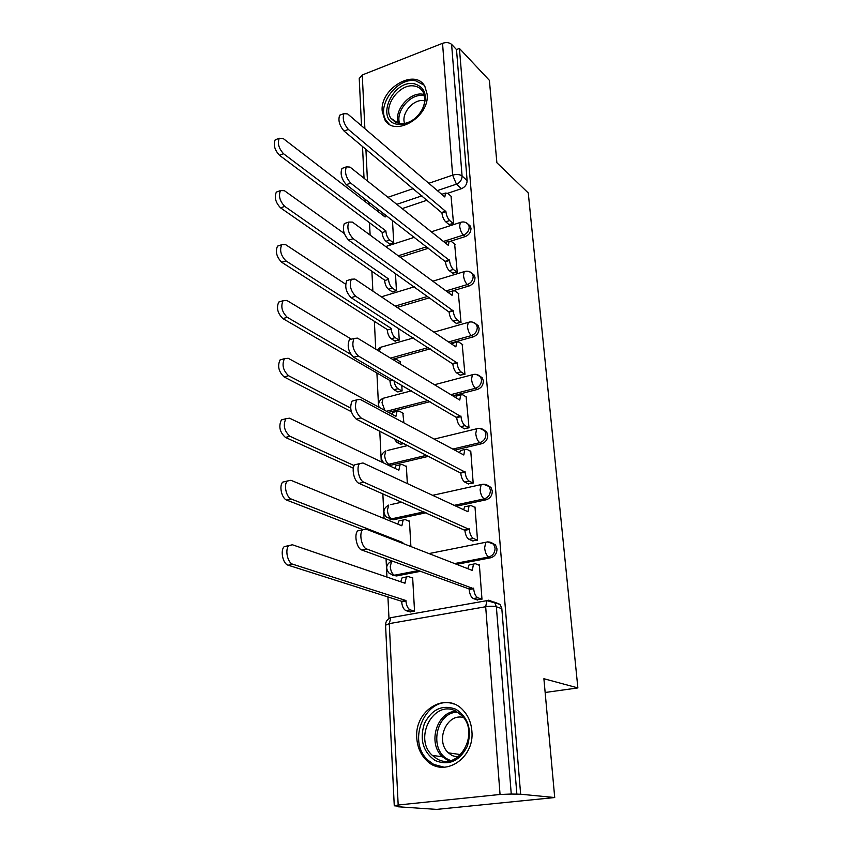<?xml version="1.0" encoding="UTF-8"?>
<svg xmlns="http://www.w3.org/2000/svg" width="852" height="852" viewBox="0 0 852 852"><rect width="100%" height="100%" fill="white"/><g stroke="black" fill="none" stroke-linecap="round" stroke-linejoin="round"><path stroke-width="1.28" d="M450.921 241.116L465.277 236.558C469.015 234.982 470.922 232.245 470.996 228.347L470.261 226.014L468.238 224.236M454.02 290.457L469.186 285.942C472.988 284.408 474.915 281.639 474.99 277.624L474.181 275.1L471.944 273.226M450.431 343.218L473.211 336.881C477.077 335.39 479.048 332.589 479.112 328.457L478.206 325.72L475.704 323.728M452.742 395.807L477.376 389.449C481.305 388.011 483.297 385.168 483.361 380.919L482.349 377.937L479.538 375.838M454.723 450.112L481.668 443.732C485.661 442.348 487.695 439.462 487.759 435.084L486.62 431.836L483.425 429.632M456.15 506.258L486.098 499.804C490.166 498.473 492.232 495.555 492.286 491.04L491.008 487.482L487.365 485.193M456.629 564.343L490.677 557.772C494.831 556.494 496.929 553.534 496.982 548.88L495.523 544.982L491.359 542.628M416.788 738.109C417.405 747.097 420.622 754.489 426.426 760.293C443.466 778.504 474.905 758.631 471.87 731.016C471.188 722.784 468.312 715.914 463.264 710.408C446.214 690.748 414.147 710.291 416.788 738.109M382.207 111.154L384.71 119.557C394.263 137.886 429.877 117.022 427.15 94.21L424.903 86.521C415.265 67.606 379.758 88.501 382.207 111.154M369.512 222.734L370.119 235.099M371.898 271.277L372.878 291.128M374.358 321.332L375.732 349.16M376.903 372.974L378.576 407.022M379.768 431.144L381.281 461.848M382.846 493.798L384.06 518.495M386.052 558.816L386.946 577.06M387.926 596.933L388.991 618.531M398.225 806.205L398.257 806.791L401.665 806.45L394.263 805.79L398.182 805.012L500.049 794.469L485.683 606.741L389.257 623.621L398.182 805.012M554.716 797.547L520.636 794.213L459.42 48.436L489.378 80.344L496.886 162.753L528.272 192.967L577.869 687.926L543.895 678.714L554.716 797.547L436.522 809.4L398.257 806.791M361.514 125.787L359.235 78.512L362.249 74.965L442.539 43.314C446.288 42.121 449.313 42.472 451.603 44.379L456.502 49.576L467.12 180.56C467.045 184.341 465.171 187.046 461.496 188.654L447.683 193.297L445.458 193.074L444.84 196.993L347.68 113.966L344.006 113.572C342.248 118.545 343.697 123.838 348.362 129.44L445.915 211.584C446.395 215.503 447.673 218.485 449.728 220.551L445.745 221.839C443.679 219.795 442.412 216.813 441.932 212.893L344.048 131.059C339.373 125.468 337.914 120.185 339.692 115.212L341.375 114.573M427.171 200.188L402.155 208.591M456.502 49.576L459.42 48.436M489.101 600.33L494.682 602.449L496.354 606.762L511.253 794.043L520.636 794.213M511.253 794.043L500.049 794.469M476.769 599.765L481.976 599.222L479.378 564.919L478.728 565.046M409.61 611.757L414.551 611.225L412.656 577.677L411.995 577.805M472.391 540.807L477.503 540.189L475.001 507.015L474.404 507.142M410.898 546.547L409.45 521.009L408.853 521.136M468.163 483.766L473.179 483.084L470.751 450.985L470.208 451.113M407.341 483.585L406.351 466.129L405.808 466.257M400.376 444.158L404.21 443.647M464.063 428.567L469.005 427.821L466.14 396.872M403.901 422.848L402.836 413.092M397.49 391.75L402.101 390.962L401.782 385.242M460.101 375.114L464.947 374.316L462.189 344.346M400.6 364.219L399.95 361.557M394.689 340.928L399.226 340.086L398.566 328.393M456.257 323.334L461.028 322.471L458.365 293.429M391.973 291.64L396.446 290.745L395.466 273.449M452.529 273.141L457.226 272.225L454.648 244.077M389.332 243.8L393.741 242.852L392.463 220.317M448.919 224.459L453.541 223.501L451.038 196.194M428.556 248.209L400.195 257.208M449.941 291.682L447.907 292.289M429.61 297.742L397.128 307.412M430.175 348.862L392.527 359.331M430.036 401.654L388.501 412.368M428.854 456.246L390.823 465.256L388.768 464.276L386.531 464.351M426.032 512.744L393.645 519.72L386.425 517.153C382.473 512.276 383.24 508.239 388.725 505.066L387.415 510.167C387.862 514.576 389.257 517.473 391.569 518.857L424.008 511.86M420.505 571.319L396.574 575.941L389.385 573.513C385.179 568.476 385.945 564.322 391.675 561.031L390.248 566.527C390.717 571.064 392.122 573.96 394.465 575.217L418.438 570.574M545.152 692.484L577.869 687.926M388.587 465.33L390.823 465.256M389.492 518.911L393.645 519.72M392.74 575.281L396.574 575.941M516.898 794.596L501.828 608.69L500.167 604.409L494.384 602.108M479.41 565.323L475.31 563.683L473.456 564.109L472.317 570.446L365.881 529.039L362.632 529.827C358.724 533.48 361.759 547.623 366.754 549.007L473.659 588.711C474.223 593.493 475.629 596.506 477.855 597.753L473.35 598.562C471.113 597.316 469.708 594.313 469.154 589.541L469.111 588.956L361.812 550.019C356.807 548.656 353.782 534.534 357.702 530.881L362.632 529.827M477.493 600.021L473.35 598.562M467.78 568.678L468.994 564.972L470.847 564.535M481.976 599.222L477.855 597.753M473.616 588.136L469.111 588.956M410.334 611.981L405.935 610.618C403.571 609.436 402.155 606.517 401.665 601.863L401.643 601.299L405.925 600.511L405.946 601.086C406.436 605.751 407.852 608.669 410.206 609.851L414.551 611.203M412.677 578.05L408.364 576.538L406.372 576.985L404.977 583.215L292.385 544.769L288.913 545.599C284.675 549.242 287.55 562.991 292.822 564.237L405.925 600.511M401.643 601.299L288.168 565.196C282.875 563.949 280.01 550.243 284.27 546.601L288.913 545.599M400.706 581.756L402.133 577.805L404.136 577.347M475.033 507.441L470.975 505.513L469.047 505.864L467.993 511.754L362.984 462.977L359.629 463.626C355.987 467.066 359.012 480.485 363.825 482.2L469.292 529.422C469.846 534.055 471.231 537.069 473.424 538.464L469.005 539.348C466.8 537.963 465.416 534.96 464.873 530.327L358.98 483.318C354.155 481.625 351.141 468.227 354.805 464.787L357.925 464.042M473.041 541.084L469.005 539.348M463.594 509.709L464.659 506.802L466.502 506.407M477.45 540.2L473.424 538.464M469.26 528.858L464.83 529.774M470.794 451.432L466.779 449.238L464.777 449.505L463.818 455L360.194 399.396L356.754 399.876C354.155 406.5 355.572 412.506 361.003 417.895L465.075 472.083C465.618 476.587 466.981 479.591 469.154 481.114L464.809 482.094C462.625 480.571 461.273 477.567 460.73 473.073L356.264 419.12C350.811 413.752 349.395 407.757 352.025 401.132L354.869 400.376M468.76 484.074L464.809 482.094M459.558 452.71L460.474 450.527L462.189 450.122M473.084 483.105L469.154 481.114M465.043 471.539L460.698 472.53M435.191 760.57C423.039 751.954 419.429 739.664 424.349 723.699C431.836 709.13 442.369 704.306 455.948 709.247C468.376 717.512 472.168 729.844 467.333 746.277C459.558 761.198 448.844 765.969 435.191 760.57M456.129 711.324C434.169 698.746 412.869 738.194 432.358 755.415L436.938 758.791C458.333 771.976 480.56 733.295 461.784 715.573L456.129 711.324M457.652 757.258L452.082 755.554L448.408 752.859C434.786 740.878 446.831 712.719 463.445 717.533M453.807 703.965C426.841 693.965 405.499 740.537 428.119 760.325L433.647 764.382L444.424 767.279M397.149 124.264C374.646 120.75 392.623 79.002 414.477 83.816C424.988 87.117 427.81 95.307 422.922 108.385C418.385 117.001 411.921 122.294 403.507 124.243L397.149 124.264M414.668 86.105C399.982 82.697 382.484 106.266 390.812 118.162L398.64 123.529L404.53 123.508C412.304 121.698 418.289 116.809 422.475 108.843C425.404 102.346 425.553 96.659 422.943 91.771C421.09 88.683 418.332 86.787 414.668 86.105M404.625 123.487C400.728 113.529 413.795 98.299 424.19 100.76L424.733 100.866M423.902 85.019L415.765 80.834C397.49 76.669 375.849 105.936 386.212 120.664L389.204 124.136M401.335 542.83L402.772 542.532L402.826 543.416M409.471 521.392L405.222 519.613L403.145 519.997L401.867 525.801L290.926 480.304L287.348 481.007C283.386 484.458 286.283 497.493 291.352 499.07L402.772 542.532M362.877 529.582L286.783 500.124C281.692 498.569 278.817 485.555 282.789 482.104L286.134 481.305M397.714 524.097L398.97 520.891L400.962 520.465M406.372 466.534L402.176 464.5L400.025 464.809L398.853 470.219L289.52 418.183L285.846 418.747C282.917 425.286 284.28 431.123 289.936 436.267L354.208 465.629M353.346 468.206L285.452 437.427C279.786 432.305 278.423 426.469 281.373 419.93L284.419 419.12M394.827 468.302L395.924 465.778L397.767 465.341M466.683 397.213L462.721 394.774L460.655 394.945L459.782 400.067L357.51 338.127L353.995 338.446C351.599 344.677 353.026 350.513 358.287 355.955L460.996 416.596C461.528 420.973 462.87 423.987 465.022 425.627L460.751 426.682C458.589 425.041 457.247 422.028 456.725 417.661L353.633 357.276C348.362 351.844 346.934 346.018 349.352 339.799L351.929 339.043M464.628 428.897L460.751 426.682M455.682 397.586L456.427 396.042L458.014 395.626M468.877 427.853L465.022 425.627M460.964 416.074L456.693 417.139M462.711 344.698L458.781 342.025L456.672 342.099L455.873 346.881L354.922 279.062L351.354 279.211C349.139 285.079 350.577 290.766 355.678 296.262L457.045 362.888C457.567 367.148 458.887 370.151 461.017 371.909L456.821 373.027C454.68 371.27 453.36 368.266 452.849 364.028L351.109 297.667C345.997 292.183 344.559 286.517 346.796 280.638L349.118 279.914M460.634 375.455L456.821 373.027M451.954 344.251L453.978 342.855M464.809 374.358L461.017 371.909M457.013 362.388L452.817 363.516M458.855 293.802L454.968 290.915L452.817 290.894L452.082 295.356L352.419 222.095L348.809 222.052C346.753 227.601 348.202 233.139 353.154 238.677L453.221 310.873C453.722 315.006 455.032 318.009 457.13 319.873L453.008 321.055C450.9 319.191 449.6 316.198 449.1 312.066L348.67 240.157C343.718 234.641 342.27 229.113 344.336 223.565L346.423 222.862M456.757 323.696L453.008 321.055M448.376 292.63L450.069 291.703M460.868 322.525L457.13 319.873M453.179 310.384L449.057 311.576M403.369 413.38L399.215 411.111L397 411.335L395.935 416.383L288.168 358.277L284.419 358.681C281.714 364.848 283.088 370.524 288.562 375.711L350.609 408.033M400.93 444.446L396.83 442.358L393.794 438.322M351.322 411.686L284.163 376.967C278.679 371.781 277.305 366.115 280.031 359.959L282.789 359.15M392.048 414.285L392.974 412.368L394.689 411.931M398.012 392.048L393.986 389.747C391.739 388.086 390.397 385.168 389.96 381.004L392.452 379.832M400.461 361.866L396.361 359.363L393.688 360.034M351.418 339.192L286.858 300.458L283.056 300.703C280.553 306.518 281.948 312.056 287.241 317.295L350.822 354.325M394.029 380.737C394.636 384.582 395.946 387.234 397.98 388.693L401.984 390.993M389.939 380.514L282.928 318.616C277.614 313.398 276.218 307.87 278.742 302.055L281.235 301.278M395.179 341.247L391.228 338.755C389.013 336.977 387.692 334.069 387.255 330.022L391.185 328.883C391.622 332.93 392.942 335.848 395.158 337.626L399.098 340.129M345.603 284.163L285.601 244.63L281.746 244.705C279.424 250.211 280.83 255.611 285.963 260.893L391.164 328.393M387.234 329.532L281.724 262.288C276.58 257.027 275.175 251.638 277.518 246.132L279.754 245.376M455.128 244.46L451.283 241.372L449.079 241.233L448.408 245.419L350.012 167.088L346.359 166.875C344.464 172.125 345.912 177.535 350.715 183.105L449.515 260.456C450.005 264.482 451.294 267.475 453.37 269.445L449.323 270.691C447.236 268.721 445.947 265.739 445.458 261.713L346.317 184.66C341.503 179.101 340.055 173.701 341.971 168.451L343.846 167.78M453.019 273.513L449.323 270.691M444.936 242.66L446.288 242.117M457.055 272.278L453.37 269.445M449.473 259.977L445.426 261.234M392.442 291.959L388.555 289.286C386.361 287.422 385.061 284.515 384.635 280.574L388.501 279.371C388.927 283.322 390.237 286.229 392.421 288.104L396.297 290.788M344.336 233.565L284.387 190.678L280.489 190.592C278.338 195.811 279.754 201.083 284.738 206.397L388.48 278.902M384.614 280.106L280.564 207.867C275.579 202.574 274.163 197.313 276.336 192.094L278.348 191.359M449.387 224.843L445.745 221.839M441.645 194.267L442.635 194.022M451.496 196.588L447.694 193.308M453.36 223.554L449.728 220.551M445.884 211.115L441.9 212.436M389.79 244.13L385.956 241.286C383.794 239.337 382.505 236.43 382.09 232.596L385.903 231.339C386.318 235.184 387.607 238.091 389.758 240.051L393.581 242.905M385.189 214.693L385.125 216.994L283.205 138.535L279.286 138.269C277.294 143.221 278.71 148.376 283.546 153.733L385.871 230.881M382.069 232.138L279.445 155.266C274.6 149.931 273.183 144.787 275.196 139.834L277.007 139.142M381.962 214.566L383.325 213.969M465.693 222.457L468.462 224.491L469.196 226.834C469.122 230.743 467.215 233.48 463.467 235.056L443.413 241.435M465.277 236.558L463.467 235.056C461.433 233.022 460.165 230.019 459.665 226.068L460.325 222.436L461.539 222.074M469.122 271.511L472.359 273.673L473.169 276.208C473.094 280.223 471.156 283.002 467.354 284.536L446.033 290.915M469.186 285.942L467.354 284.536C465.288 282.598 464.01 279.594 463.499 275.526L464.212 271.639L465.543 271.266M472.594 322.12L476.375 324.388L477.269 327.136C477.205 331.279 475.235 334.09 471.358 335.582L448.535 341.95M473.211 336.881L471.358 335.582C469.282 333.739 467.982 330.736 467.46 326.55L468.238 322.375L469.676 322.003M476.119 374.379L480.496 376.722L481.508 379.704C481.444 383.964 479.442 386.819 475.501 388.267L450.836 394.646M477.376 389.449L475.501 388.267C473.392 386.531 472.072 383.517 471.539 379.215L472.391 374.731L473.957 374.358M479.697 428.386L484.745 430.739L485.874 433.987C485.821 438.386 483.787 441.272 479.772 442.667L452.785 449.079M481.668 443.732L479.772 442.667C477.642 441.048 476.311 438.034 475.757 433.604L476.683 428.78L478.377 428.407M483.361 484.213L489.112 486.513L490.401 490.07C490.337 494.607 488.271 497.536 484.181 498.867L454.191 505.342M486.098 499.804L484.181 498.867C482.03 497.376 480.677 494.362 480.113 489.804L481.124 484.596L482.956 484.234M487.685 541.936L493.606 544.14L495.065 548.049C495.012 552.724 492.903 555.696 488.75 556.963L454.627 563.566M490.677 557.772L488.75 556.963C486.577 555.611 485.193 552.597 484.628 547.9L485.725 542.277L487.568 541.883M461.496 188.654L456.416 184.16L437.374 190.603M421.932 195.832L396.798 204.331M379.396 210.22L377.266 210.945M368.49 201.796L368.596 203.905L370.418 203.287M387.948 197.291L413.263 188.622M428.812 183.297L452.636 175.15L442.539 43.314M362.249 74.965L364.89 128.673M365.902 149.238L367.468 180.986M426.682 246.76L398.267 255.792M427.704 296.389L395.168 306.102M428.247 347.605L390.535 358.128M428.087 400.525L386.478 411.282M426.863 455.234L388.768 464.276C386.478 462.774 385.115 459.878 384.667 455.586L385.871 450.846C380.62 453.924 379.854 457.843 383.57 462.583L384.22 463.254M390.674 504.629L401.888 502.147M387.681 450.41L407.852 445.5M384.795 397.852L383.112 398.299L382.015 402.708L384.859 410.408M381.994 346.892L380.45 347.328L379.428 351.407M391.505 617.562L390.823 617.679C387.309 619.031 385.562 621.545 385.562 625.219L394.263 805.747M501.828 608.69L496.354 606.762C493.755 606.081 490.198 606.07 485.683 606.741L486.897 600.649L488.675 600.181M467.12 180.56L462.072 176.002C461.997 179.815 460.101 182.53 456.416 184.16L452.636 175.15C456.565 174.053 459.707 174.34 462.072 176.002L451.603 44.379M385.562 625.219L389.257 623.621L390.823 617.679L486.897 600.649L500.167 604.409M472.274 569.871L471.305 570.063M473.659 588.711L469.154 589.541M366.754 549.007L361.812 550.019M401.665 601.863L405.946 601.086M405.935 610.618L410.206 609.851M403.912 582.853L404.956 582.662M288.168 565.196L292.822 564.237M467.961 511.2L467.162 511.37M469.292 529.422L464.873 530.327M363.825 482.2L358.98 483.318M463.786 454.457L463.115 454.617M465.075 472.083L460.73 473.073M361.003 417.895L356.264 419.12M448.642 760.911L442.444 756.789C427.246 743.413 436.788 711.654 455.969 711.25M457.694 712.219C436.181 711.654 428.322 749.984 448.248 759.473L450.58 760.527M398.406 123.476C393.283 110.856 409.918 91.239 423.231 94.327M424.477 95.839L423.785 95.701C410.983 92.73 394.955 111.463 399.726 123.7M402.272 543.193L402.804 543.086M400.983 525.439L401.835 525.258M286.783 500.124L291.352 499.07M398.108 469.857L398.821 469.686M285.452 437.427L289.936 436.267M459.739 399.545L459.164 399.695M460.996 416.596L456.725 417.661M358.287 355.955L353.633 357.276M457.045 362.888L452.849 364.028M355.678 296.262L351.109 297.667M453.221 310.873L449.1 312.066M353.154 238.677L348.67 240.157M396.83 442.358L400.12 441.549M395.285 416.032L395.903 415.872M284.163 376.967L288.562 375.711M389.96 381.004L393.049 380.173M393.986 389.747L397.98 388.693M282.928 318.616L287.241 317.295M387.255 330.022L391.185 328.883M391.228 338.755L395.158 337.626M281.724 262.288L285.963 260.893M449.515 260.456L445.458 261.713M350.715 183.105L346.317 184.66M384.635 280.574L388.501 279.371M388.555 289.286L392.421 288.104M280.564 207.867L284.738 206.397M445.915 211.584L441.932 212.893M348.362 129.44L344.048 131.059M382.09 232.596L385.903 231.339M385.956 241.286L389.758 240.051M279.445 155.266L283.546 153.733M428.343 760.538L426.426 760.293M495.523 544.982L493.606 544.14C491.327 542.106 488.697 541.489 485.725 542.277L428.982 553.587M491.008 487.482L489.112 486.513C486.822 484.394 484.16 483.755 481.124 484.596L432.635 495.332M486.62 431.836L484.745 430.739C482.456 428.535 479.772 427.885 476.683 428.78L434.2 439.099M482.349 377.937L480.496 376.722C478.206 374.454 475.512 373.794 472.391 374.731L434.477 384.742M478.206 325.72L476.375 324.388C474.095 322.067 471.38 321.396 468.238 322.375L433.913 332.131M474.181 275.1L472.359 273.673C470.091 271.287 467.375 270.616 464.212 271.639L432.805 281.181M470.261 226.014L468.462 224.491C466.214 222.063 463.499 221.382 460.325 222.436L431.314 231.808M411.399 390.834L383.112 398.299C379.204 400.227 377.873 403.23 379.119 407.309M413.369 337.978L380.45 347.328L377.138 350.012M381.355 296.826L414.264 286.826M385.7 246.558L414.413 237.282M362.505 146.406L364.038 178.26M365.039 199.134L365.167 201.636M473.456 564.109L468.994 564.972M402.133 577.805L406.372 576.985M469.047 505.864L464.659 506.802M359.629 463.626L354.805 464.787M464.777 449.505L460.474 450.527M356.754 399.876L352.025 401.132M448.408 752.859L460.762 754.616M448.908 760.868L442.444 756.789L432.358 755.415M395.775 122.592L390.812 118.162M404.53 123.508L403.507 124.243M398.97 520.891L403.145 519.997M282.789 482.104L287.348 481.007M395.924 465.778L400.025 464.809M281.373 419.93L285.846 418.747M460.655 394.945L456.427 396.042M353.995 338.446L349.352 339.799M456.672 342.099L452.508 343.26M351.354 279.211L346.796 280.638M452.817 290.894L448.716 292.108M348.809 222.052L344.336 223.565M392.974 412.368L397 411.335M280.031 359.959L284.419 358.681M393.209 359.746L394.082 359.501M278.742 302.055L283.056 300.703M277.518 246.132L281.746 244.705M449.079 241.233L445.053 242.511M346.359 166.875L341.971 168.451M276.336 192.094L280.489 190.592M445.458 193.074L441.73 194.331M344.006 113.572L339.692 115.212M382.111 214.385L383.975 213.756M275.196 139.834L279.286 138.269"/></g></svg>
